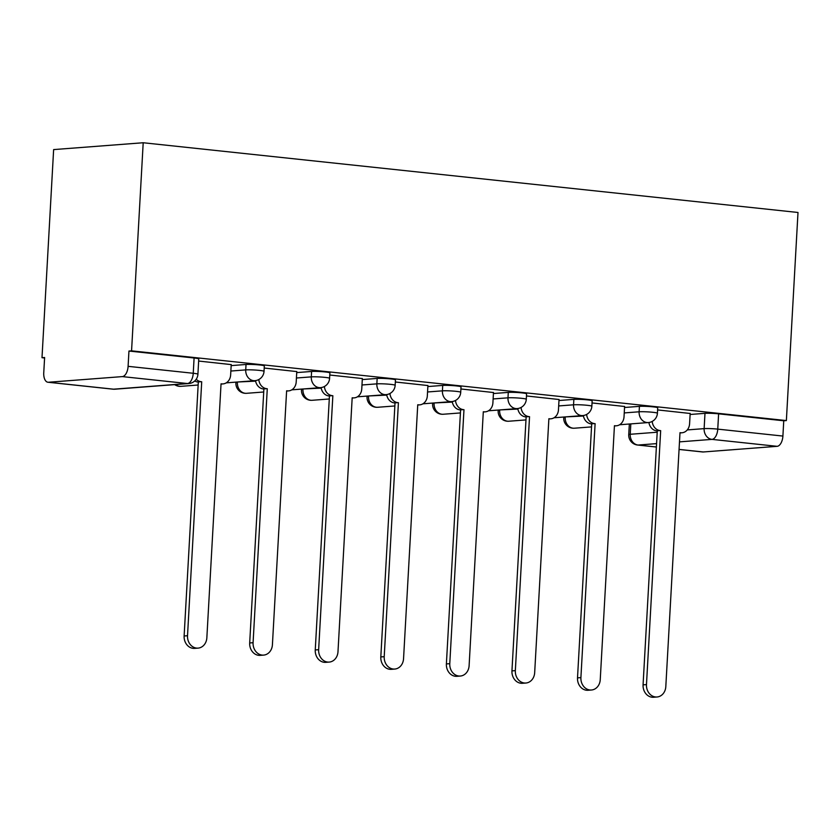 <?xml version="1.0" encoding="UTF-8"?>
<svg xmlns="http://www.w3.org/2000/svg" width="840" height="840" viewBox="0 0 840 840"><rect width="100%" height="100%" fill="white"/><g stroke="black" fill="none" stroke-linecap="round" stroke-linejoin="round"><path stroke-width="1.26" d="M264.327 365.925A9.912 0.809 -176.8 0 0 259.654 364.969A9.912 0.809 -176.8 0 0 246.026 364.476L245.732 369.894A9.912 0.809 3.2 0 1 259.35 370.387A9.912 0.809 3.2 0 1 264.033 371.343L264.327 365.925M329.899 372.907A9.912 0.809 -176.8 0 0 325.227 371.952A9.912 0.809 -176.8 0 0 311.598 371.459L311.294 376.877A9.912 0.809 3.2 0 1 324.923 377.37A9.912 0.809 3.2 0 1 329.595 378.326L329.899 372.907M395.462 379.88A9.912 0.809 -176.8 0 0 390.789 378.935A9.912 0.809 -176.8 0 0 377.16 378.431L376.856 383.859A9.912 0.809 3.2 0 1 390.485 384.353A9.912 0.809 3.2 0 1 395.157 385.308L395.462 379.88M461.024 386.862A9.912 0.809 -176.8 0 0 456.351 385.917A9.912 0.809 -176.8 0 0 442.722 385.413L442.418 390.842A9.912 0.809 3.2 0 1 456.046 391.335A9.912 0.809 3.2 0 1 460.719 392.291L461.024 386.862M526.586 393.844A9.912 0.809 -176.8 0 0 521.913 392.889A9.912 0.809 -176.8 0 0 508.284 392.395L507.99 397.824A9.912 0.809 3.2 0 1 521.609 398.318A9.912 0.809 3.2 0 1 526.292 399.273L526.586 393.844M592.158 400.827A9.912 0.809 -176.8 0 0 587.486 399.872A9.912 0.809 -176.8 0 0 573.856 399.378L573.552 404.806A9.912 0.809 3.2 0 1 587.181 405.3A9.912 0.809 3.2 0 1 591.853 406.256L592.158 400.827M657.72 407.81A9.912 0.809 -176.8 0 0 653.048 406.854A9.912 0.809 -176.8 0 0 639.419 406.361L639.114 411.789A9.912 0.809 3.2 0 1 652.743 412.282A9.912 0.809 3.2 0 1 657.416 413.238L657.72 407.81M687.278 429.923L704.13 428.631A9.912 0.809 3.2 0 1 717.759 429.125L782.901 436.065L783.751 420.777L786.366 420.578L131.565 350.847L143.199 142.748L53.634 149.594L42 357.704L44.583 357.977M786.366 420.578L798 212.478L143.199 142.748M42 357.704L44.615 357.504L43.754 372.781A9.912 5.176 -83.9 0 0 47.932 382.242A9.912 5.176 -83.9 0 0 48.426 382.253L122.325 376.604A9.912 5.176 -83.9 0 0 128.1 366.334L193.242 373.275A9.912 0.809 3.2 0 1 197.915 374.231L198.765 358.943A9.912 0.809 3.2 0 0 194.093 357.987L193.242 373.275A9.912 5.176 -83.9 0 1 187.467 383.534L122.325 376.604M131.565 350.847L128.951 351.046L128.1 366.334M690.113 414.477L704.981 413.343L704.13 428.631A9.912 8.411 -94.4 0 0 711.984 439.383L679.486 441.872M679.067 449.4L703.227 451.973L777.126 446.324L711.984 439.383A9.912 5.176 -83.9 0 0 717.759 429.125L718.61 413.837A9.912 0.809 -176.8 0 0 704.981 413.343M703.227 451.973A9.912 5.176 96.1 0 1 702.734 451.973L679.067 449.453M782.901 436.065A9.912 5.176 96.1 0 1 777.126 446.324M624.603 406.497L592.032 402.938M559.041 399.514L526.47 395.955M493.469 392.532L460.908 388.973M427.906 385.55L395.346 382.001M362.344 378.567L329.774 375.018M296.782 371.584L264.212 368.036M231.221 364.602L198.65 361.053M231.158 365.61L246.026 364.476M296.719 372.593L311.598 371.459M362.292 379.575L377.16 378.431M427.854 386.558L442.722 385.413M493.416 393.54L508.284 392.395M558.978 400.512L573.856 399.378M624.55 407.495L639.419 406.361M690.165 413.48L657.605 409.92M128.951 351.046L194.093 357.987M783.751 420.777L718.61 413.837M652.207 421.418A9.912 8.411 85.6 0 0 660.041 430.563L656.649 430.826A9.912 8.411 -94.4 0 1 648.911 422.499M660.671 430.637L646.475 684.6A11.403 9.681 85.6 0 0 657.006 696.99L653.615 697.252A11.403 9.681 -94.4 0 1 643.073 684.852L657.279 430.899M657.006 696.99A11.403 9.681 85.6 0 0 665.805 686.658L680.001 432.695L680.631 432.757A9.912 8.411 85.6 0 0 681.944 432.779A9.912 8.411 85.6 0 0 689.587 423.791L690.175 413.385M586.646 414.435A9.912 8.411 85.6 0 0 594.478 423.591L591.077 423.843A9.912 8.411 -94.4 0 1 583.349 415.517M595.109 423.654L580.902 677.618A11.403 9.681 85.6 0 0 591.444 690.008L588.053 690.27A11.403 9.681 -94.4 0 1 577.51 677.88L591.707 423.917M591.444 690.008A11.403 9.681 85.6 0 0 600.243 679.675L614.439 425.712L615.069 425.775A9.912 8.411 85.6 0 0 616.371 425.796A9.912 8.411 85.6 0 0 624.025 416.808L624.603 406.413M521.073 407.453A9.912 8.411 85.6 0 0 528.906 416.608L525.514 416.861A9.912 8.411 -94.4 0 1 517.776 408.534M529.536 416.671L515.34 670.635A11.403 9.681 85.6 0 0 525.882 683.025L522.48 683.288A11.403 9.681 -94.4 0 1 511.949 670.898L526.144 416.934M525.882 683.025A11.403 9.681 85.6 0 0 534.67 672.693L548.877 418.73L549.507 418.803A9.912 8.411 85.6 0 0 550.809 418.814A9.912 8.411 85.6 0 0 558.464 409.826L559.041 399.431M455.511 400.47A9.912 8.411 85.6 0 0 463.344 409.626L459.953 409.878A9.912 8.411 -94.4 0 1 452.214 401.552M463.974 409.689L449.778 663.653A11.403 9.681 85.6 0 0 460.31 676.043L456.918 676.305A11.403 9.681 -94.4 0 1 446.387 663.915L460.582 409.952M460.31 676.043A11.403 9.681 85.6 0 0 469.108 665.711L483.305 411.747L483.945 411.82A9.912 8.411 85.6 0 0 485.247 411.831A9.912 8.411 85.6 0 0 492.902 402.854L493.479 392.448M389.949 393.488A9.912 8.411 85.6 0 0 397.782 402.644L394.391 402.906A9.912 8.411 -94.4 0 1 386.652 394.569M398.412 402.707L384.216 656.67A11.403 9.681 85.6 0 0 394.748 669.06L391.356 669.323A11.403 9.681 -94.4 0 1 380.814 656.933L395.02 402.969M394.748 669.06A11.403 9.681 85.6 0 0 403.546 658.728L417.743 404.765L418.373 404.838A9.912 8.411 85.6 0 0 419.685 404.859A9.912 8.411 85.6 0 0 427.329 395.871L427.917 385.466M324.387 386.505A9.912 8.411 85.6 0 0 332.22 395.661L328.818 395.923A9.912 8.411 -94.4 0 1 321.09 387.587M332.85 395.724L318.644 649.688A11.403 9.681 85.6 0 0 329.185 662.088L325.794 662.34A11.403 9.681 -94.4 0 1 315.252 649.95L329.448 395.987M329.185 662.088A11.403 9.681 85.6 0 0 337.985 651.746L352.181 397.782L352.81 397.856A9.912 8.411 85.6 0 0 354.123 397.877A9.912 8.411 85.6 0 0 361.767 388.889L362.344 378.483M258.815 379.522A9.912 8.411 85.6 0 0 266.647 388.679L263.256 388.941A9.912 8.411 -94.4 0 1 255.518 380.604M267.278 388.742L253.082 642.705A11.403 9.681 85.6 0 0 263.623 655.106L260.222 655.357A11.403 9.681 -94.4 0 1 249.69 642.968L263.886 389.004M263.623 655.106A11.403 9.681 85.6 0 0 272.412 644.763L286.619 390.8L287.248 390.873A9.912 8.411 85.6 0 0 288.55 390.894A9.912 8.411 85.6 0 0 296.205 381.906L296.782 371.501M196.214 379.25A9.912 8.411 85.6 0 0 201.085 381.696L197.694 381.959A9.912 8.411 -94.4 0 1 194.712 380.982M201.716 381.769L187.52 635.723A11.403 9.681 85.6 0 0 198.051 648.123L194.659 648.375A11.403 9.681 -94.4 0 1 184.128 635.985L198.324 382.022M198.051 648.123A11.403 9.681 85.6 0 0 206.85 637.78L221.046 383.828L221.686 383.891A9.912 8.411 85.6 0 0 222.989 383.911A9.912 8.411 85.6 0 0 230.643 374.923L231.221 364.518M48.426 382.253L113.568 389.183L187.467 383.534A9.912 8.411 85.6 0 0 188.769 383.555A9.912 9.912 0 0 0 197.915 374.231M630.819 423.895L630.231 434.28L657.206 432.222M656.565 443.625L638.085 445.043L656.376 446.985M230.853 371.038L245.732 369.894A9.912 8.411 85.6 0 0 253.585 380.656A9.912 8.411 -94.4 0 0 254.888 380.678A9.912 9.912 0 0 0 264.033 371.343M237.426 382.011L255.612 381.139M296.425 378.01L311.294 376.877A9.912 8.411 85.6 0 0 319.147 387.639A9.912 8.411 -94.4 0 0 320.45 387.66A9.912 9.912 0 0 0 329.595 378.326M302.988 388.994L321.185 388.122M361.988 384.993L376.856 383.859A9.912 8.411 85.6 0 0 384.709 394.622A9.912 8.411 -94.4 0 0 386.022 394.643A9.912 9.912 0 0 0 395.157 385.308M368.56 395.976L386.747 395.094M427.55 391.976L442.418 390.842A9.912 8.411 85.6 0 0 450.272 401.604A9.912 8.411 -94.4 0 0 451.584 401.615A9.912 9.912 0 0 0 460.719 392.291M434.123 402.959L452.308 402.077M493.112 398.958L507.99 397.824A9.912 8.411 85.6 0 0 515.844 408.576A9.912 8.411 -94.4 0 0 517.146 408.597A9.912 9.912 0 0 0 526.292 399.273M499.685 409.931L517.87 409.059M558.684 405.941L573.552 404.806A9.912 8.411 85.6 0 0 581.406 415.558A9.912 8.411 -94.4 0 0 582.708 415.58A9.912 9.912 0 0 0 591.853 406.256M565.247 416.913L583.443 416.042M624.246 412.923L639.114 411.789A9.912 8.411 85.6 0 0 646.968 422.541A9.912 8.411 -94.4 0 0 648.28 422.562A9.912 9.912 0 0 0 657.416 413.238M563.735 417.774A9.912 0.809 3.2 0 1 565.215 417.438A9.912 8.411 85.6 0 0 573.079 428.19A9.912 8.411 85.6 0 0 574.381 428.211A9.912 9.912 0 0 1 563.735 417.774L563.776 417.029M498.162 410.802A9.912 0.809 3.2 0 1 499.653 410.456A9.912 8.411 85.6 0 0 507.507 421.207A9.912 8.411 85.6 0 0 508.82 421.229A9.912 9.912 0 0 1 498.162 410.802L498.204 410.046M432.6 403.82A9.912 0.809 3.2 0 1 434.091 403.473A9.912 8.411 85.6 0 0 441.945 414.236A9.912 8.411 85.6 0 0 443.257 414.246A9.912 9.912 0 0 1 432.6 403.82L432.642 403.064M367.038 396.837A9.912 0.809 3.2 0 1 368.529 396.491A9.912 8.411 85.6 0 0 376.383 407.253A9.912 8.411 85.6 0 0 377.685 407.274A9.912 9.912 0 0 1 367.038 396.837L367.08 396.081M301.476 389.855A9.912 0.809 3.2 0 1 302.967 389.508A9.912 8.411 85.6 0 0 310.821 400.27A9.912 8.411 85.6 0 0 312.123 400.292A9.912 9.912 0 0 1 301.476 389.855L301.518 389.109M235.904 382.872A9.912 0.809 3.2 0 1 237.395 382.526A9.912 8.411 85.6 0 0 245.249 393.288A9.912 8.411 85.6 0 0 246.561 393.309A9.912 9.912 0 0 1 235.904 382.872L235.946 382.127M175.591 384.562A9.912 8.411 85.6 0 0 179.686 386.306A9.912 8.411 85.6 0 0 180.999 386.327A9.912 9.912 0 0 1 174.657 384.636M629.339 424.011L628.74 434.627A9.912 0.809 3.2 0 1 630.231 434.28A9.912 8.411 -94.4 0 0 638.085 445.043A9.912 5.176 96.1 0 1 637.591 445.032L656.376 447.027M114.88 389.204A9.912 8.411 85.6 0 1 113.568 389.183A9.912 5.176 96.1 0 1 113.075 389.183A9.912 9.912 0 0 0 114.88 389.204L188.769 383.555M660.041 430.563L656.649 430.826M680.631 432.757L680.001 432.81M646.475 684.6L643.073 684.852M594.478 423.591L591.077 423.843M615.069 425.775L614.428 425.828M580.902 677.618L577.51 677.88M528.906 416.608L525.514 416.861M549.507 418.803L548.867 418.845M515.34 670.635L511.949 670.898M463.344 409.626L459.953 409.878M483.945 411.82L483.305 411.863M449.778 663.653L446.387 663.915M397.782 402.644L394.391 402.906M418.373 404.838L417.743 404.88M384.216 656.67L380.814 656.933M332.22 395.661L328.818 395.923M352.81 397.856L352.17 397.897M318.644 649.688L315.252 649.95M266.647 388.679L263.256 388.941M287.248 390.873L286.608 390.925M253.082 642.705L249.69 642.968M201.085 381.696L197.694 381.959M221.686 383.891L221.046 383.943M187.52 635.723L184.128 635.985M648.28 422.562L619.605 424.757M591.549 426.899L574.381 428.211M582.708 415.58L554.043 417.774M525.976 419.916L508.82 421.229M517.146 408.597L488.481 410.792M460.415 412.933L443.257 414.246M451.584 401.615L422.909 403.809M394.853 405.962L377.685 407.274M386.022 394.643L357.346 396.827M329.291 398.979L312.123 400.292M320.45 387.66L291.784 389.844M263.718 391.997L246.561 393.309M254.888 380.678L226.222 382.862M198.156 385.014L180.999 386.327M47.932 382.242L113.075 389.183M628.74 434.627A9.912 9.912 0 0 0 637.591 445.032M681.944 432.779L679.99 432.925M616.371 425.796L614.428 425.954M550.809 418.814L548.856 418.971M485.247 411.831L483.294 411.989M419.685 404.859L417.732 405.006M354.123 397.877L352.17 398.024M288.55 390.894L286.598 391.041M222.989 383.911L221.036 384.058"/></g></svg>
